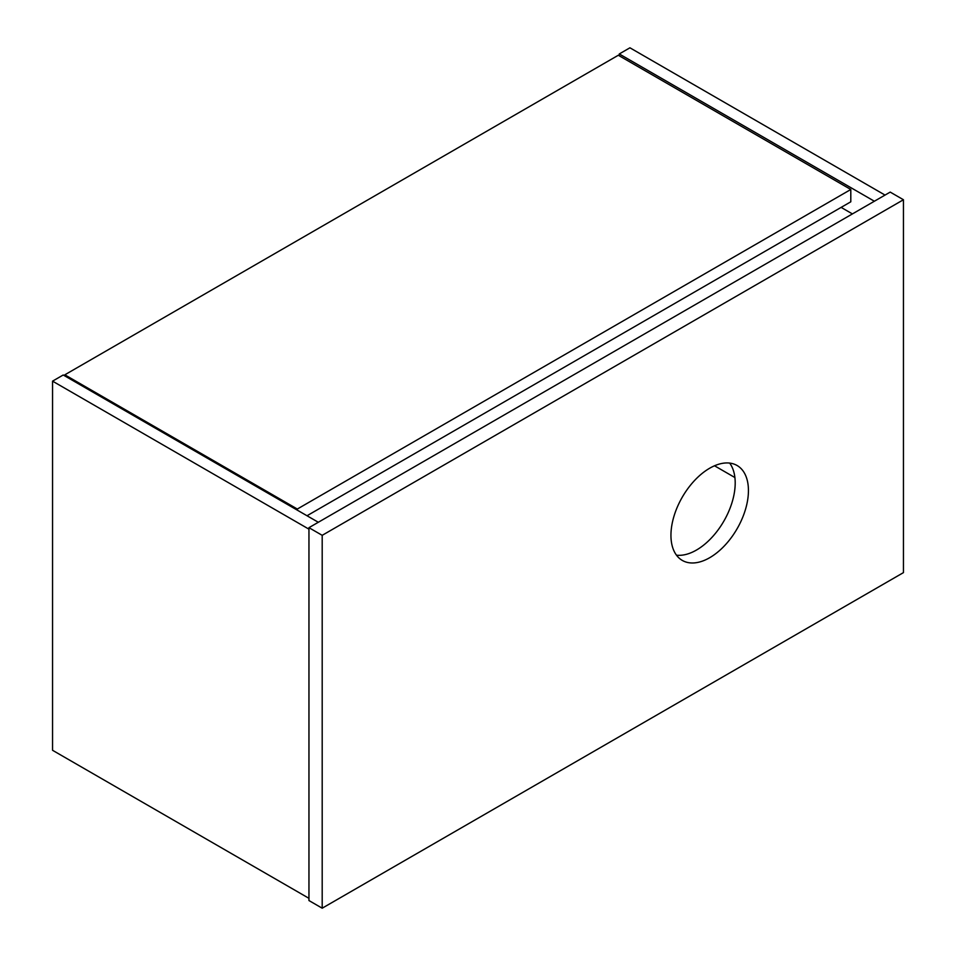 <?xml version="1.0" encoding="UTF-8"?>
<svg xmlns="http://www.w3.org/2000/svg" width="956" height="956" viewBox="0 0 956 956"><rect width="100%" height="100%" fill="white"/><g stroke="black" fill="none" stroke-linecap="round" stroke-linejoin="round"><path stroke-width="1.43" d="M709.699 557.707A54.803 31.644 120 0 0 745.489 509.405A54.803 31.644 120 0 0 737.088 465.5A54.803 31.644 120 0 0 709.699 468.213A54.803 31.644 120 0 0 673.896 516.503A54.803 31.644 120 0 0 682.297 560.419A54.803 31.644 120 0 0 709.699 557.707M676.49 555.185A54.803 31.644 120 0 0 696.458 550.059A54.803 31.644 120 0 0 730.181 507.863A54.803 31.644 120 0 0 729.667 463.086M903.444 199.744L890.203 192.096L308.955 527.676L308.955 900.552L322.196 908.2L903.444 572.62L903.444 199.744L322.196 535.324L308.955 527.676M322.196 535.324L322.196 908.2M714.514 465.775L734.901 477.546M618.305 55.257L850.804 189.491L297.328 509.034L64.829 374.812L618.305 55.257M307.019 515.75L850.804 201.8L850.804 189.491M297.328 510.157L297.328 509.034M64.829 375.923L64.829 374.812M619.273 55.818L619.273 53.954L629.932 47.8L885.041 195.084M619.273 53.954L874.382 201.238M318.312 522.275L63.215 374.991L52.556 381.145L308.955 529.17M308.955 898.317L52.556 750.293L52.556 381.145M841.125 207.392L852.417 213.917"/></g></svg>
